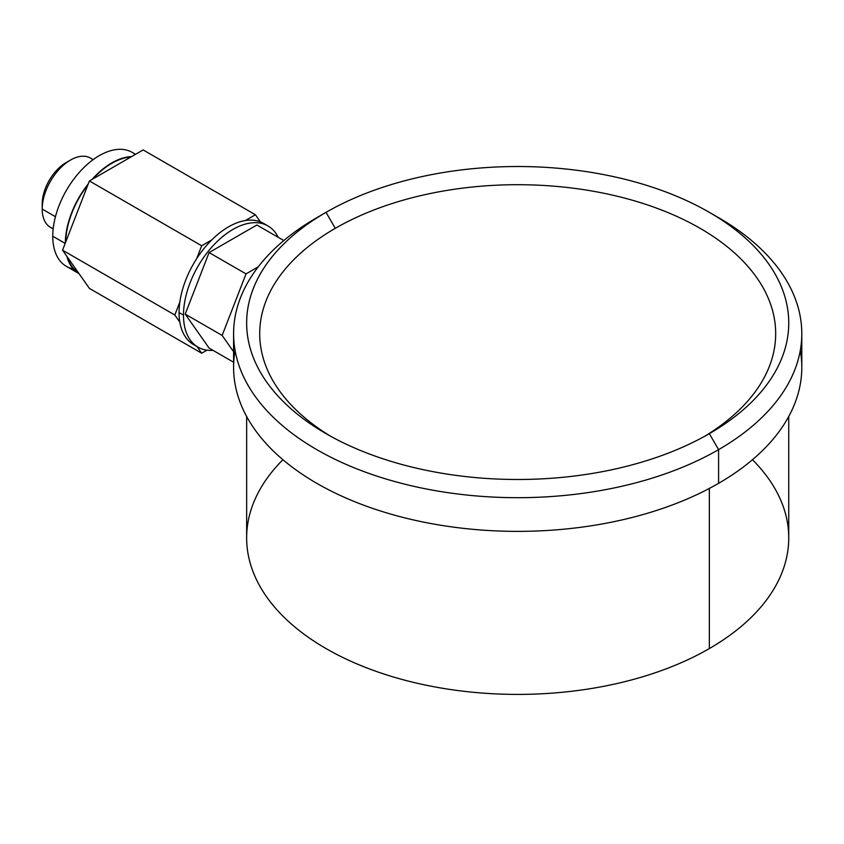 <?xml version="1.0" encoding="UTF-8"?>
<svg xmlns="http://www.w3.org/2000/svg" width="844" height="844" viewBox="0 0 844 844"><rect width="100%" height="100%" fill="white"/><g stroke="black" fill="none" stroke-linecap="round" stroke-linejoin="round"><path stroke-width="1.27" d="M258.232 266.841L246.026 273.889L222.141 335.437L233.588 351.726L222.141 335.437L246.026 273.889L258.232 266.841M183.486 315.118A69.978 40.406 -60 0 1 222.774 236.52A69.978 40.406 -60 0 1 278.256 237.354A69.978 40.406 120 0 0 267.959 225.939A69.978 40.406 120 0 0 214.038 244.686A69.978 40.406 120 0 0 183.486 315.118L179.055 312.554A69.978 40.406 -60 0 1 179.825 302.089A69.978 40.406 -60 0 1 196.663 258.686A69.978 40.406 -60 0 1 211.696 239.981A69.978 40.406 -60 0 1 245.382 220.537A69.978 40.406 -60 0 1 260.416 221.877A69.978 40.406 -60 0 1 263.528 223.375A69.978 40.406 -60 0 1 265.681 224.778A69.978 40.406 -60 0 0 260.416 221.877A69.978 40.406 120 0 0 245.382 220.537L255.405 214.745L260.416 221.877L255.405 214.745L143.142 149.937L255.405 214.745L245.382 220.537A69.978 40.406 -60 0 0 211.696 239.981A69.978 40.406 120 0 0 196.663 258.686L201.674 245.762L211.696 239.981L201.674 245.762L89.411 180.954L143.142 149.937L89.411 180.954L201.674 245.762L196.663 258.686A69.978 40.406 -60 0 0 179.825 302.089A69.978 40.406 120 0 0 179.055 312.554A69.978 40.406 120 0 0 179.825 322.134L174.813 315.002L179.825 302.089L174.813 315.002L62.551 250.193L89.411 180.954L62.551 250.193L174.813 315.002L179.825 322.134A69.978 40.406 -60 0 1 179.055 312.554L183.486 315.118A69.978 40.406 120 0 0 197.981 347.148A69.978 40.406 120 0 0 213.015 350.355A69.978 40.406 -60 0 1 183.486 315.118M256.85 225L209.09 252.567L185.216 314.116L209.09 348.087L233.588 362.234L209.09 348.087L185.216 314.116L222.141 335.437L185.216 314.116L209.09 252.567L246.026 273.889L209.09 252.567L256.85 225L283.795 240.551L256.85 225M206.97 350.176L201.674 353.225L197.021 346.589L201.674 353.225L89.411 288.405L62.551 250.193L89.411 288.405L201.674 353.225L206.97 350.176M197.981 347.148L193.55 344.595A69.978 40.406 -60 0 1 179.825 322.134A69.978 40.406 -60 0 0 195.84 345.745M78.292 272.591A65.283 37.695 -60 0 1 67.615 257.399A65.283 37.695 120 0 0 78.292 272.591M65.315 243.051A65.8 37.991 -60 0 1 88.272 183.908A65.8 37.991 120 0 0 65.315 243.051M92.028 179.445A65.8 37.991 -60 0 1 131.664 156.562A65.8 37.991 120 0 0 92.028 179.445M79.041 273.656A65.8 37.991 -60 0 1 66.866 256.333A65.8 37.991 120 0 0 78.946 273.604A65.8 37.991 120 0 0 79.041 273.656M130.778 157.068A65.283 37.695 120 0 0 92.914 178.928A65.283 37.695 -60 0 1 130.778 157.068M87.892 184.878A65.283 37.695 120 0 0 65.695 242.08A65.283 37.695 -60 0 1 87.892 184.878M78.946 273.604L66.391 266.356A65.8 37.991 -60 0 1 52.761 236.225L65.188 243.399L52.761 236.225A65.8 37.991 -60 0 1 81.488 170.003A65.8 37.991 -60 0 1 132.191 152.374L135.557 154.315M73.27 268.93A65.8 37.991 -60 0 1 52.761 236.225A65.8 37.991 -60 0 1 83.598 167.84A65.8 37.991 -60 0 1 135.24 154.494M53.161 228.924L50.482 227.374A40.006 23.094 -60 0 1 42.2 209.069L55.44 216.708L42.2 209.069A40.006 23.094 -60 0 1 59.66 168.811A40.006 23.094 -60 0 1 90.487 158.092L93.167 159.632M53.204 228.566A40.006 23.094 120 0 1 42.2 209.069L42.2 203.953A33.739 19.475 -60 0 1 66.054 162.628L70.485 160.065A40.006 23.094 120 0 0 42.2 209.069L42.2 203.953A33.739 19.475 -60 0 1 68.174 161.51M92.882 159.843A40.006 23.094 120 0 0 70.485 160.065M788.739 416.503L788.739 537.913A271.051 156.488 180 0 1 709.35 648.572L709.35 488.423L709.35 648.572A271.051 156.488 180 0 1 413.971 682.49A271.051 156.488 180 0 1 246.648 537.913L246.648 416.503M282.919 459.716A271.051 156.488 0 0 0 352.729 662.086A271.051 156.488 0 0 0 709.35 648.572A271.051 156.488 0 0 0 752.468 459.716M235.096 350.503A284.101 164.031 0 0 0 395.625 515.462A284.101 164.031 0 0 0 718.592 483.327A284.101 164.031 0 0 0 800.302 350.503M709.361 212.35A271.051 156.488 0 0 0 326.037 212.35A271.051 156.488 0 0 0 326.037 433.658A271.051 156.488 0 0 0 709.35 433.658L718.592 449.641L709.35 433.658A271.051 156.488 0 0 0 709.361 212.35L718.592 217.678A284.101 164.031 180 0 1 718.592 449.641A284.101 164.031 0 0 0 801.8 333.665L801.8 367.351A284.101 164.031 180 0 1 718.592 483.327L718.592 449.641A284.101 164.031 180 0 1 316.806 449.641A284.101 164.031 180 0 1 316.795 217.678A284.101 164.031 0 0 0 233.588 333.665A284.101 164.031 0 0 0 408.971 485.205A284.101 164.031 0 0 0 718.592 449.641L718.592 483.327A284.101 164.031 180 0 1 408.971 518.891A284.101 164.031 180 0 1 233.588 367.351L233.588 333.665M801.8 333.665A284.101 164.031 0 0 0 713.866 215.009M316.806 217.678L326.027 212.35A271.051 156.488 0 0 0 326.027 212.35A271.051 156.488 0 0 0 326.027 433.658A271.051 156.488 0 0 0 709.35 433.658A271.051 156.488 0 0 0 709.361 433.658A271.051 156.488 0 0 0 709.35 212.35A271.051 156.488 0 0 0 326.037 212.35L335.268 228.334L326.037 212.35L316.795 217.678A284.101 164.031 180 0 1 316.806 217.678M330.764 436.316A257.99 148.955 180 0 1 335.268 228.334A257.99 148.955 180 0 1 697.83 227.025A257.99 148.955 180 0 1 704.624 436.316A257.99 148.955 0 0 0 697.83 227.025A257.99 148.955 0 0 0 335.268 228.334A257.99 148.955 0 0 0 330.764 436.316M263.528 223.375L267.959 225.939"/></g></svg>
